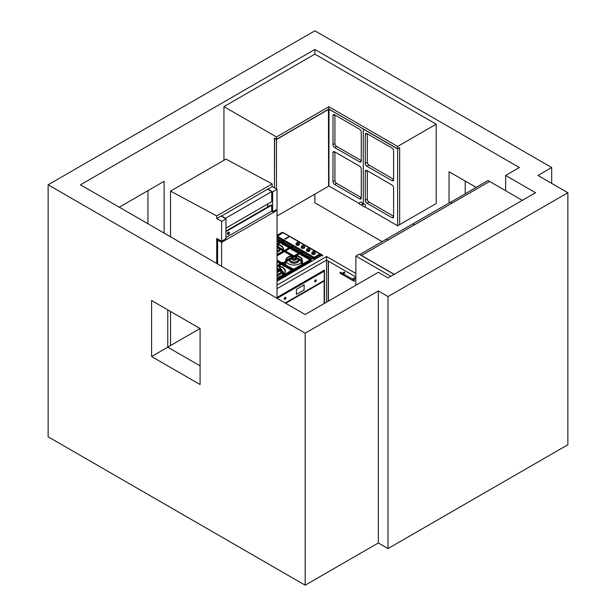 <?xml version="1.0" encoding="UTF-8"?>
<svg xmlns="http://www.w3.org/2000/svg" width="616" height="616" viewBox="0 0 616 616"><rect width="100%" height="100%" fill="white"/><g stroke="black" fill="none" stroke-linecap="round" stroke-linejoin="round"><path stroke-width="0.92" d="M167.76 309.863L167.76 347.201L151.598 356.533L151.598 300.531L200.092 328.536L200.092 384.53L151.598 356.533M167.76 347.201L200.092 365.865M567.867 192.731L567.867 444.737L388.018 548.563L378.324 542.966L305.174 585.2L48.133 436.798L48.133 184.8L305.174 333.194L378.324 290.968L388.018 296.565L567.867 192.731L537.961 175.468L551.697 167.529L314.868 30.8L48.133 184.8M449.049 202.995L449.049 171.733L476.122 187.364M465.211 181.066L465.211 193.663M119.265 207.199L164.126 181.297L164.126 233.102M305.174 314.53L80.465 184.8L314.868 49.465L519.365 167.529L505.628 175.468L535.535 192.731L388.018 277.901L378.324 272.295L305.174 314.53M505.628 190.714L505.628 175.468M382.113 241.641L314.868 202.826L314.868 194.132M274.62 138.223L274.459 187.88L274.459 138.13L276.476 139.301L328.852 109.063L397.643 148.772L399.661 147.609L399.661 224.609L436.197 203.511L436.197 124.178L314.868 54.131L314.868 49.465M147.956 223.762L147.956 190.637M551.697 183.399L551.697 167.529M388.018 548.563L388.018 296.565M378.324 542.966L378.324 290.968M305.174 585.2L305.174 333.194M277.031 189.366L272.665 191.884L272.665 211.735L277.031 209.217L277.031 189.366L272.149 186.548L272.149 183.915L225.957 159.105L170.524 191.114L216.716 215.916L216.716 218.549L221.082 216.031L225.957 218.849L221.598 221.367L221.598 241.218L216.716 238.407L216.716 263.463M170.524 191.114L170.524 236.798M170.524 311.465L170.524 345.568M221.598 221.367L216.716 218.549M229.452 232.971A1.178 0.678 120 0 0 229.214 232.432A1.178 0.678 120 0 0 228.035 233.11A1.178 0.678 120 0 0 228.035 234.473A1.178 0.678 120 0 0 228.944 234.157A1.178 0.678 120 0 0 229.452 232.971M228.498 232.733L228.498 234.319L228.498 232.733M267.791 206.899L267.791 203.95M267.791 189.358L272.149 186.548M272.149 183.915L216.716 215.916M221.337 215.885L225.51 218.295L271.702 191.622L267.536 189.212L221.337 216.178M218.334 239.331L217.617 239.747L217.587 263.964M218.58 239.478L217.587 240.055L221.598 242.365L221.598 266.281M277.031 298.283L277.031 210.364L221.598 242.365M277.031 210.364L276.037 209.794M272.665 191.884L267.791 189.066M272.665 211.735L271.687 211.173L271.702 205.228L271.194 204.935L225.957 231.046M221.598 241.218L225.957 238.7L225.957 218.849M271.702 191.622L271.702 201.686L225.957 228.097M267.598 204.058L267.598 207.007M225.957 231.639L271.702 205.228M225.957 237.568L271.702 211.157M228.99 232.378A1.178 0.678 120 0 0 228.836 232.217A1.178 0.678 120 0 0 227.658 232.894A1.178 0.678 120 0 0 227.658 234.257A1.178 0.678 120 0 0 227.881 234.311M296.427 294.386L296.427 289.327L304.119 284.885L304.119 289.944L296.427 294.386L304.119 289.944L304.119 284.885L296.427 289.327L296.427 294.386M285.223 297.405A1.14 0.662 -60 0 1 284.284 299.037M285.077 297.474A1.14 0.662 -60 0 1 285.647 297.413A1.14 0.662 -60 0 1 285.647 298.737A1.14 0.662 -60 0 1 284.507 299.399A1.14 0.662 -60 0 1 284.33 298.483A1.14 0.662 -60 0 1 285.077 297.474M315.615 279.856A1.14 0.662 -60 0 1 314.676 281.489M315.469 279.926A1.14 0.662 -60 0 1 316.039 279.872A1.14 0.662 -60 0 1 316.039 281.189A1.14 0.662 -60 0 1 314.899 281.851A1.14 0.662 -60 0 1 314.722 280.935A1.14 0.662 -60 0 1 315.469 279.926M285.2 303.003L324.185 280.496L324.339 271.148L277.115 298.337M285.693 303.288L324.162 281.073L324.162 303.565M324.162 281.073L323.67 280.788M285.593 238.438L286.032 238.392L285.578 238.392M284.946 239.185L285.377 239.185M285.324 239.047L284.931 239.139L285.324 239.047M286.032 238.484L286.979 238.23L286.317 237.907L286.802 237.668L287.58 237.791M287.148 238.138L286.609 237.899L287.148 238.038M286.71 238.354L286.194 238.392L286.71 238.261M286.432 238.123L286.009 238.33M288.203 237.453L288.149 236.852L288.704 237.245L288.203 237.545L288.696 237.291M288.057 237.045L288.527 237.322M288.45 237.268L288.057 236.952M284.946 238.808L286.017 238.808M287.895 237.437L287.403 237.691M287.949 237.391L287.403 237.645M285.27 239L285.693 239M296.111 268.938L295.464 269.308L295.788 268.745M308.554 261.746L307.908 262.123L308.231 261.561M293.847 256.818L300.916 261.184A0.916 0.531 60 0 1 301.563 262.3L301.563 264.664M285.678 265.011L285.678 262.655A0.916 0.531 -60 0 1 286.325 261.53L294.009 257.103M294.979 256.541L301.116 252.991A0.916 0.531 -60 0 1 301.578 252.945A0.916 0.531 -60 0 1 301.763 253.369L301.763 255.725L302.41 255.355L302.41 252.991A1.833 1.055 120 0 0 302.033 252.152A1.833 1.055 120 0 0 301.116 252.244L294.41 256.21M301.763 255.725L301.363 253.13A0.916 0.531 120 0 0 301.324 252.914M277.031 246.177L301.324 260.206A1.833 1.055 60 0 1 302.618 262.439L302.618 264.056L302.21 264.287L302.21 262.678A1.833 1.055 -120 0 0 300.916 260.437L277.031 246.646M285.031 263.024L284.63 262.793A1.833 1.055 -60 0 1 285.924 260.553L286.325 260.784A1.833 1.055 120 0 0 285.031 263.024L285.031 264.641L284.222 264.172M294.009 255.979L300.716 252.013A1.833 1.055 -60 0 1 301.632 251.921A1.833 1.055 -60 0 1 301.809 252.075M277.031 255.124L284.292 250.928L284.453 251.675L292.877 256.541M284.854 250.697L291.568 246.731A1.833 1.055 -60 0 1 292.477 246.639A1.833 1.055 -60 0 1 292.862 247.478L292.862 249.842L292.215 250.212L292.215 247.848A0.916 0.531 120 0 0 292.022 247.432A0.916 0.531 120 0 0 291.568 247.478L285.424 251.02M284.453 251.582L277.031 255.871M293.924 256.864L293.439 256.21L285.924 260.553M294.009 255.886L294.41 256.117M284.63 262.793L284.63 264.41M286.325 260.784L293.847 256.449M302.21 264.287L293.724 269.192L285.031 264.641M302.41 254.608L309.24 258.551A2.056 1.186 180 0 1 309.848 259.39A2.056 1.186 180 0 1 309.24 260.229L302.618 264.056M309.679 259.86A2.056 1.186 0 0 0 309.24 259.482L302.248 255.448M293.655 270.524A1.14 0.662 180 0 1 292.846 270.493M277.031 279.294L292.508 270.355A1.14 0.662 0 0 0 292.846 269.893A1.14 0.662 0 0 0 292.508 269.423L284.222 264.641L292.508 269.423A1.14 0.662 0 0 0 294.125 269.423L309.648 260.468A2.626 1.517 0 0 0 310.418 259.39A2.626 1.517 0 0 0 309.648 258.32L302.41 254.139M310.418 259.39L310.418 260.322A2.626 1.517 180 0 1 310.133 261.007M277.031 244.837L282.012 241.957A0.916 0.531 -60 0 1 282.467 241.919A0.916 0.531 -60 0 1 282.659 242.334L282.659 244.698L282.251 242.103A0.916 0.531 120 0 0 282.22 241.88M292.215 250.212L291.807 247.617A0.916 0.531 120 0 0 291.776 247.393M277.031 243.628L281.604 240.979A1.833 1.055 -60 0 1 282.521 240.887A1.833 1.055 -60 0 1 282.698 241.049M282.659 244.698L283.306 244.321L283.306 241.957A1.833 1.055 120 0 0 282.929 241.125A1.833 1.055 120 0 0 282.012 241.218L277.031 244.09M284.453 250.466L291.16 246.5A1.833 1.055 -60 0 1 292.076 246.408A1.833 1.055 -60 0 1 292.254 246.562M284.453 250.373L284.854 250.604M284.292 250.928L283.884 250.697L277.031 254.654M277.031 247.393L283.322 251.02M281.935 262.855L277.031 260.021M301.363 254.932L299.561 253.892M298.506 253.284L292.7 249.934M291.807 249.418L290.005 248.379M288.95 247.771L283.144 244.413M282.251 243.905L280.449 242.858M279.402 242.257L277.031 240.887M292.862 249.095L299.314 252.822M300.369 253.43L301.363 254M283.306 243.574L289.759 247.301M290.814 247.909L291.807 248.487M277.031 239.955L280.211 241.788M281.258 242.396L282.251 242.966M277.031 260.483L281.535 263.086L277.031 260.483M282.582 263.694L283.175 264.033L282.582 263.694M301.363 253.538L300.77 253.191M299.723 252.583L292.862 248.625M291.807 248.017L291.214 247.678M290.167 247.07L283.306 243.112M282.251 242.504L281.666 242.165M280.611 241.557L277.031 239.485M290.529 271.779L291.175 271.41L290.529 271.779M278.085 278.971L278.732 278.594L278.085 278.971M277.031 269.323L281.92 272.149A0.916 0.531 60 0 1 282.567 273.273L282.567 275.629M277.031 266.905L282.929 263.494A0.916 0.531 -60 0 1 283.391 263.448A0.916 0.531 -60 0 1 283.576 263.864L283.576 266.228L283.175 263.633A0.916 0.531 120 0 0 283.137 263.409M277.031 268.114L282.328 271.171A1.833 1.055 60 0 1 283.622 273.412L283.214 273.643A1.833 1.055 -120 0 0 281.92 271.402L277.031 268.576M283.576 266.228L284.222 265.858L284.222 263.494A1.833 1.055 120 0 0 283.845 262.655A1.833 1.055 120 0 0 282.929 262.747L282.528 262.516A1.833 1.055 -60 0 1 283.445 262.424A1.833 1.055 -60 0 1 283.622 262.578M283.214 273.643L283.214 275.26L277.031 278.832M284.222 265.111L292.277 269.893L283.622 275.021L283.622 273.412M283.622 275.021L283.214 275.26M282.528 262.516L277.031 265.689M277.031 266.158L282.929 262.747M292.846 269.893L292.846 270.824A1.14 0.662 180 0 1 292.793 271.017M291.699 270.355L284.061 265.95M283.175 265.434L281.373 264.395M280.319 263.787L277.031 261.885M277.031 260.953L281.127 263.317M282.182 263.925L283.175 264.503M299.307 243.659L299.299 242.126L296.904 243.566L296.304 243.212L296.073 245.029L296.997 244.999A128.936 81.812 114.5 0 1 296.981 244.899L299.26 243.59A1.717 0.993 180 0 1 299.415 243.998A1.717 0.993 180 0 1 296.981 244.899M298.775 241.78A62.632 36.159 -120 0 0 298.729 241.757L296.481 242.966L298.991 241.919A57.688 35.659 -116.2 0 1 299.299 242.126L298.775 241.78M296.073 245.029L296.396 243.412L297.074 243.305M296.92 243.566L296.858 245.076M299.384 244.19A1.717 0.993 180 0 1 299.415 244.375A1.717 0.993 180 0 1 298.352 245.291A1.717 0.993 180 0 1 296.488 245.076A1.717 0.993 180 0 1 296.45 245.053M296.242 243.482A1.717 0.993 0 0 0 295.98 243.998A1.717 0.993 0 0 0 296.057 244.29M309.817 249.726L309.802 248.194L307.415 249.626L306.806 249.28L306.583 251.097L307.507 251.066A128.936 81.812 114.5 0 1 307.492 250.966L309.763 249.657A1.717 0.993 180 0 1 309.917 250.065A1.717 0.993 180 0 1 307.492 250.966M309.278 247.84A62.632 36.159 -120 0 0 309.232 247.825L306.991 249.033L309.502 247.986A57.688 35.659 -116.2 0 1 309.802 248.194L309.278 247.84M306.583 251.097L306.907 249.48L307.577 249.372M307.43 249.634L307.369 251.143M309.887 250.25A1.717 0.993 180 0 1 309.917 250.442A1.717 0.993 180 0 1 308.862 251.351A1.717 0.993 180 0 1 306.991 251.143A1.717 0.993 180 0 1 306.96 251.12M306.745 249.549A1.717 0.993 0 0 0 306.491 250.065A1.717 0.993 0 0 0 306.568 250.358M312.066 252.306L311.835 254.131L312.759 254.1A128.936 81.812 114.5 0 1 312.743 254L315.022 252.691A1.717 0.993 180 0 1 315.176 253.099A1.717 0.993 180 0 1 312.743 254M315.069 252.76L315.099 251.251L314.537 250.874A62.632 36.159 -120 0 0 314.491 250.851L312.243 252.067L314.753 251.02A57.688 35.659 -116.2 0 1 315.061 251.228L312.666 252.66L312.158 252.514L312.412 252.16L312.836 252.406M312.682 252.668L312.62 254.177M311.835 254.131L312.243 252.067M315.146 253.284A1.717 0.993 180 0 1 315.176 253.476A1.717 0.993 180 0 1 314.114 254.385A1.717 0.993 180 0 1 312.25 254.169A1.717 0.993 180 0 1 312.212 254.154M312.004 252.583A1.717 0.993 0 0 0 311.742 253.099A1.717 0.993 0 0 0 311.819 253.392M304.566 246.693L304.55 245.16L302.163 246.593L301.555 246.246L301.324 248.063L302.248 248.032A128.936 81.812 114.5 0 1 302.24 247.932L304.512 246.623A1.717 0.993 180 0 1 304.666 247.031A1.717 0.993 180 0 1 302.24 247.932M304.027 244.814A62.632 36.159 -120 0 0 303.981 244.791L301.732 246L304.25 244.952A57.688 35.659 -116.2 0 1 304.55 245.16L304.027 244.814M301.324 248.063L301.655 246.446L302.325 246.338M302.171 246.6L302.117 248.109M304.635 247.216A1.717 0.993 180 0 1 304.666 247.409A1.717 0.993 180 0 1 303.611 248.317A1.717 0.993 180 0 1 301.74 248.109A1.717 0.993 180 0 1 301.701 248.086M301.494 246.515A1.717 0.993 0 0 0 301.239 247.031A1.717 0.993 0 0 0 301.316 247.324M292.793 256.495A2.356 1.363 0 0 0 292.461 256.656A2.356 1.363 0 0 0 291.976 257.057M296.45 257.388L295.203 256.41M291.768 257.634L294.117 258.982A2.356 1.363 0 0 0 296.073 258.389M295.988 256.78A2.803 1.617 180 0 1 296.858 257.627L295.272 256.364M296.635 258.712A2.803 1.617 180 0 1 293.971 259.606A2.803 1.617 180 0 1 291.499 258.551M291.637 257.257A2.803 1.617 180 0 1 292.146 256.849M277.031 271.171L278.871 270.385M279.656 269.631L279.849 267.845L278.047 266.312M278.085 266.328A5.375 3.103 180 0 1 280.419 268.36A5.375 3.103 180 0 1 280.203 269.947M279.479 270.74A5.375 3.103 180 0 1 277.031 271.825M277.778 246.608L277.031 245.183A3.542 2.048 180 0 1 278.24 246.454A3.542 2.048 180 0 1 278.263 246.893M277.747 247.809A3.542 2.048 180 0 1 277.031 248.294M290.098 259.752A4.027 2.325 0 0 0 290.098 259.821A4.027 2.325 0 0 0 292.585 261.977A4.027 2.325 0 0 0 296.974 261.469A4.027 2.325 0 0 0 298.152 259.821A4.027 2.325 0 0 0 298.152 259.752M290.144 259.328A4.027 2.325 0 0 0 290.098 259.683A4.027 2.325 0 0 0 292.585 261.831A4.027 2.325 0 0 0 296.974 261.33A4.027 2.325 0 0 0 298.152 259.683A4.027 2.325 0 0 0 298.152 259.582M291.722 258.82A2.402 1.386 0 0 0 293.208 260.098A2.402 1.386 0 0 0 295.819 259.798A2.402 1.386 0 0 0 296.527 258.828M277.031 251.02A4.743 2.741 0 0 0 278.678 250.135A4.743 2.741 0 0 0 279.464 248.795M277.031 250.881A4.743 2.741 0 0 0 278.678 249.996A4.743 2.741 0 0 0 279.441 248.787M279.033 247.332A4.743 2.741 0 0 0 278.27 246.662M277.031 248.872A3.142 1.817 0 0 0 277.346 248.641A3.142 1.817 0 0 0 277.847 247.863M277.031 274.42A6.576 3.796 0 0 0 279.78 273.473A6.576 3.796 0 0 0 281.435 271.864M277.031 274.282A6.576 3.796 0 0 0 279.78 273.335A6.576 3.796 0 0 0 281.373 271.833M281.704 270.647A6.576 3.796 0 0 0 280.434 268.407M277.031 272.457A4.974 2.872 0 0 0 278.648 271.833A4.974 2.872 0 0 0 279.733 270.886M320.459 254.531L320.428 254.962L320.251 254.562A0.516 0.385 -24.3 0 0 320.22 253.992L320.02 253.877M277.031 236.598L282.852 232.671A0.516 0.516 0 0 1 283.36 232.671L319.881 253.931L320.251 254.562L314.391 257.935L314.075 257.28L277.031 236.028L277.138 236.552L312.859 257.18L314.075 257.28L320.143 253.9A0.516 0.516 0 0 1 320.351 254.139L320.59 254.654M314.391 257.935L313.906 257.334M320.428 254.962L313.952 258.705L314.183 257.996L312.443 257.65L277.031 237.199M310.31 258.959L310.518 258.728A2.687 1.548 180 0 1 311.211 259.421L311.211 260.229A2.687 1.548 180 0 1 310.518 260.922L310.233 261.084M322.361 256.002L321.96 255.301L322.361 255.347A0.801 0.462 180 0 1 322.461 255.409M313.952 258.705L312.081 258.759L302.41 253.184M277.031 252.221A5.513 3.18 0 0 0 280.18 249.21M289.551 259.675A4.766 2.749 0 0 0 293.863 263.294A4.766 2.749 0 0 0 298.706 259.906M277.031 275.56A7.284 4.204 0 0 0 282.197 272.38M281.92 271.402L282.328 271.171A7.284 4.204 0 0 0 281.273 269.308M277.269 244.698A8.462 4.882 180 0 1 280.65 245.892A8.462 4.882 180 0 1 283.106 249.688M282.79 250.72A8.462 4.882 180 0 1 281.989 251.79M277.839 244.367A8.77 5.059 180 0 1 280.873 245.515A8.77 5.059 180 0 1 283.345 249.827M282.929 250.797A8.77 5.059 180 0 1 282.236 251.651M279.102 253.461A8.77 5.059 180 0 1 277.031 253.969M295.796 256.064A7.946 4.589 180 0 1 299.692 257.303A7.946 4.589 180 0 1 302.002 260.822M301.54 262.1A7.946 4.589 180 0 1 299.792 263.725M288.35 263.725A7.946 4.589 180 0 1 286.317 261.538M286.132 260.437A7.946 4.589 180 0 1 292.107 256.102M296.396 255.717A8.254 4.766 180 0 1 299.907 256.926A8.254 4.766 180 0 1 302.202 261.107M301.563 262.293A8.254 4.766 180 0 1 299.907 263.663A8.254 4.766 180 0 1 288.234 263.663A8.254 4.766 180 0 1 286.163 261.654M285.832 260.606A8.254 4.766 180 0 1 291.522 255.755M293.262 255.548A8.254 4.766 180 0 1 294.61 255.54M278.417 266.104A9.948 5.744 180 0 1 282.105 267.452A9.948 5.744 180 0 1 283.622 274.451M278.971 265.781A10.256 5.921 180 0 1 282.328 267.075A10.256 5.921 180 0 1 283.622 274.528M282.567 275.298A10.256 5.921 180 0 1 282.328 275.444A10.256 5.921 180 0 1 277.031 277.069M310.418 259.567A2.287 1.317 180 0 1 310.895 260.252M300.554 252.106L292.862 247.663M290.998 246.593L283.306 242.15M281.443 241.072L277.031 238.523M328.251 301.209L328.251 261.061M277.031 288.673L326.549 260.083L326.549 302.187M324.455 303.403L324.455 270.07L277.031 297.451M328.413 261.153L328.413 301.116M343.358 273.789L344.921 272.88L344.352 271.895L342.211 273.319L354.624 280.295L354.054 281.281L354.624 280.295M353.461 279.618L355.024 278.717L354.454 277.724L352.314 279.156M342.211 273.319L340.479 272.126L339.909 273.119L354.054 281.281M355.848 273.45L326.549 256.533L326.549 260.083L355.848 276.992M326.549 256.533L277.031 285.123M282.798 232.332L322.73 255.255M277.031 215.985L328.613 186.201L328.451 109.294M274.459 138.323L276.476 139.486L276.476 189.043M276.476 209.532L276.476 210.048M328.613 109.386L276.476 139.486M361.269 132.063L361.269 160.999A2.287 1.317 60 0 1 360.791 162.047A2.287 1.317 60 0 1 359.652 161.931L334.596 147.463A2.287 1.317 60 0 1 332.979 144.668L332.979 115.731A2.287 1.317 60 0 1 333.449 114.684A2.287 1.317 60 0 1 334.596 114.799L359.652 129.268A2.287 1.317 60 0 1 361.269 132.063M334.919 114.984L334.919 143.543A2.287 1.317 -120 0 0 336.536 146.346L361.269 160.63M361.269 169.023L361.269 197.959A2.287 1.317 60 0 1 360.791 199.006A2.287 1.317 60 0 1 359.652 198.891L334.596 184.43A2.287 1.317 60 0 1 332.979 181.628L332.979 152.691A2.287 1.317 60 0 1 333.449 151.644A2.287 1.317 60 0 1 334.596 151.759L359.652 166.228A2.287 1.317 60 0 1 361.269 169.023M334.919 151.944L334.919 180.503A2.287 1.317 -120 0 0 336.536 183.306L361.269 197.59M329.013 109.155L328.936 186.017L359.436 203.626M363.371 128.983L328.936 109.201M361.476 204.805L362.755 205.536M366.928 133.556L391.984 148.025A2.287 1.317 60 0 1 393.601 150.828L393.601 179.756A2.287 1.317 60 0 1 393.124 180.804A2.287 1.317 60 0 1 391.984 180.696L366.928 166.228A2.287 1.317 60 0 1 365.311 163.425L365.311 134.496A2.287 1.317 60 0 1 365.781 133.449A2.287 1.317 60 0 1 366.928 133.556L365.311 134.496M367.329 133.795L367.329 162.262A2.287 1.317 -120 0 0 368.945 165.057L393.601 179.294M366.928 170.517L391.984 184.985A2.287 1.317 60 0 1 393.601 187.788L393.601 216.716A2.287 1.317 60 0 1 393.124 217.764A2.287 1.317 60 0 1 391.984 217.656L366.928 203.188A2.287 1.317 60 0 1 365.311 200.385L365.311 171.456A2.287 1.317 60 0 1 365.781 170.409A2.287 1.317 60 0 1 366.928 170.517L365.311 171.456M367.329 170.755L367.329 199.222A2.287 1.317 -120 0 0 368.945 202.017L393.601 216.255M399.499 147.701L397.643 148.957L363.286 129.129L363.286 204.312M364.703 206.753L397.643 225.772L399.661 224.609L399.661 147.794M397.643 225.772L397.643 148.957M362.216 203.064A0.855 0.493 -120 0 0 361.931 202.564A1.432 1.432 0 0 0 359.99 202.379A1.432 1.432 0 0 0 359.675 204.312A1.432 1.432 0 0 0 362.216 203.064M223.939 160.276L223.939 106.63L276.476 136.968L328.852 106.73L328.613 181.535M436.197 124.178L397.643 146.439L397.643 148.772M328.852 181.397L328.852 183.73M223.939 106.63L314.868 54.131M328.852 106.73L397.643 146.439M276.476 136.968L276.476 139.301M355.848 285.27L355.848 256.056L390.852 276.268M394.086 274.397L359.082 254.192L355.848 256.056M394.209 274.32L361.476 255.424L489.589 181.458L487.972 180.526L450.512 202.341M522.33 200.354L489.589 181.458L452.129 203.088L450.512 202.156M414.499 224.809L412.882 223.877L450.35 202.248L451.967 203.18L414.499 224.809M414.337 224.902L412.72 223.97L386.371 239.185L387.988 240.117L414.337 224.902M387.826 240.209L386.209 239.278L359.86 254.493L361.476 255.424L387.826 240.209M200.061 328.513L167.76 347.162M324.185 271.163L323.369 270.694M301.763 253.369L301.363 253.13M300.916 260.437L301.324 260.206M302.618 262.439L302.21 262.678M301.116 252.244L300.716 252.013M309.24 259.482L309.24 258.551M294.125 269.423L294.125 270.247M309.648 261.292L309.648 260.468M282.659 242.334L282.251 242.103M292.215 247.848L291.807 247.617M282.012 241.218L281.604 240.979M291.568 246.731L291.16 246.5M283.576 263.864L283.175 263.633M292.107 270.124L292.107 269.654M292.508 271.186L292.508 270.355M312.081 258.759L312.859 257.18M277.077 236.013L282.744 232.902M277.031 280.157L310.518 260.922A2.287 1.317 0 0 0 310.903 260.152A2.287 1.317 0 0 0 310.418 259.336M277.031 239.393L280.696 241.51M281.743 242.111L282.251 242.411M283.306 243.012L290.244 247.024M291.299 247.632L291.807 247.925M292.862 248.533L299.8 252.537M300.854 253.145L301.363 253.438M302.41 254.046L310.518 258.728M282.675 232.432L322.591 255.671M321.96 255.109L320.382 254.2M277.031 281.235L321.96 255.301M282.351 232.432L277.031 235.505M332.979 115.731L334.596 114.799M332.979 144.668L334.919 143.543M334.596 147.463L336.536 146.346M359.652 161.931L361.269 160.999M332.979 152.691L334.596 151.759M332.979 181.628L334.919 180.503M334.596 184.43L336.536 183.306M359.652 198.891L361.269 197.959M365.311 163.425L367.329 162.262M366.928 166.228L368.945 165.057M391.984 180.696L393.601 179.756M365.311 200.385L367.329 199.222M366.928 203.188L368.945 202.017M391.984 217.656L393.601 216.716M323.462 270.64L324.339 271.148M302.033 252.152L301.632 251.921M282.521 240.887L282.929 241.125M292.076 246.408L292.477 246.639M283.845 262.655L283.445 262.424M299.33 242.126L298.937 241.865M309.833 248.194L309.44 247.932M315.092 251.228L314.699 250.966M304.581 245.16L304.189 244.899M292.723 256.449L291.353 257.781M280.419 268.36L278.163 266.251M278.24 246.454L277.031 245.06M277.031 280.126L310.903 260.152M277.031 235.312L282.066 232.401M365.25 204.481A1.432 1.432 0 0 0 362.893 206.06A1.432 1.432 0 0 0 364.718 206.745A1.432 1.432 0 0 0 365.534 204.974"/></g></svg>
